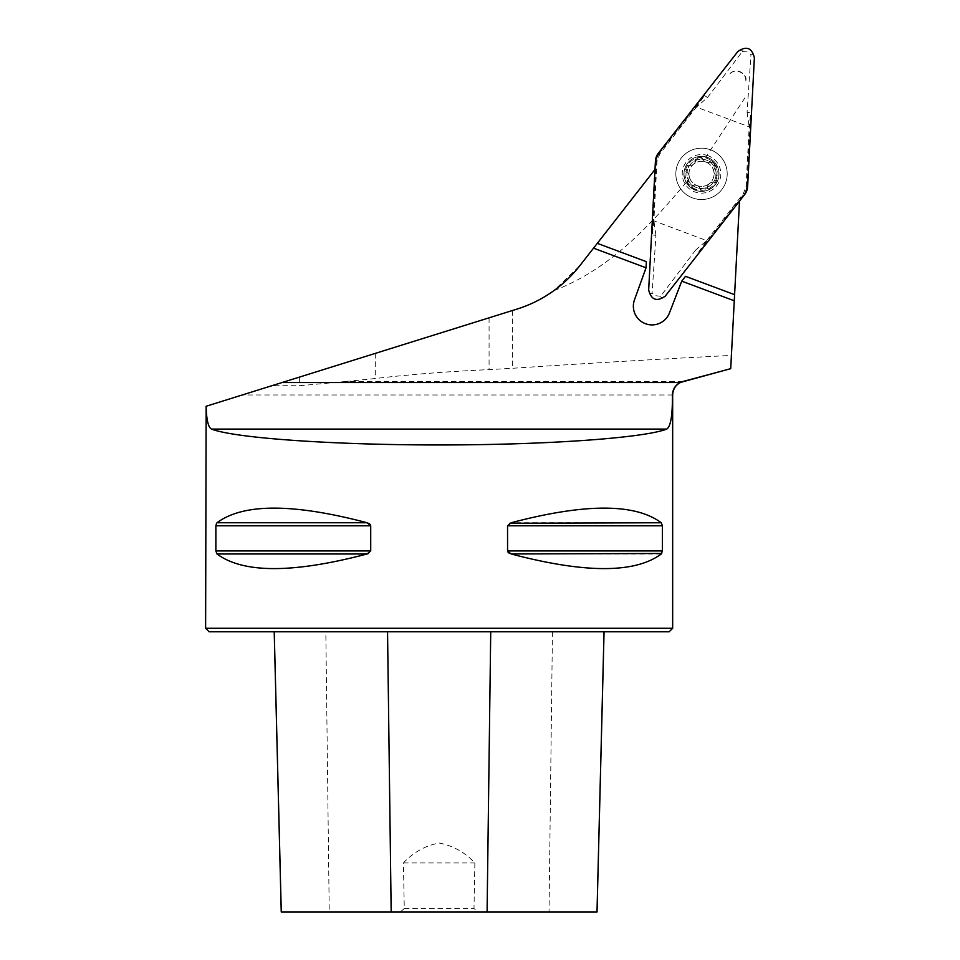 <?xml version="1.0" encoding="UTF-8"?>
<svg xmlns="http://www.w3.org/2000/svg" width="960" height="960" viewBox="0 0 960 960"><rect width="100%" height="100%" fill="white"/><g stroke="black" fill="none" stroke-linecap="round" stroke-linejoin="round"><path stroke-width="0.72" stroke-dasharray="4.8 3.6" d="M682.86 381.456L346.164 381.456L375.312 378.528C409.248 374.508 447.168 371.532 489.072 369.624L512.424 368.292C597.108 362.616 680.232 357.972 731.412 355.428L739.5 201.108M731.412 355.428L730.716 368.652M672.66 394.992L242.184 394.992L517.056 309.072C530.4 304.86 542.664 298.728 553.848 290.664L579.936 265.56L654.984 169.512M242.184 394.992L205.62 406.428M346.164 381.456L299.652 385.728L271.836 385.728M745.8 80.868C748.068 74.004 734.592 66.708 729.108 74.628A9.336 9.336 0 0 1 745.8 80.868M744.912 97.872L706.008 156.924L716.112 164.172L716.112 183.528C706.44 194.436 696.492 194.064 686.256 182.424C678.972 171.432 689.16 153.048 706.008 156.924M686.256 182.424C651.516 223.428 611.46 268.716 553.848 290.664M205.62 628.272L672.66 628.272M368.484 523.26L367.104 522.756C293.184 503.256 243.156 503.256 217.008 522.756L215.868 525.792L215.868 550.944L370.716 550.944L370.332 524.664M216.564 553.476L217.008 553.968C243.156 573.468 293.184 573.468 367.104 553.968L217.008 553.968M368.484 553.476L370.716 550.944M509.796 523.26L507.552 525.792L507.936 552.06M509.796 553.476L511.176 553.968C585.084 573.468 635.124 573.468 661.272 553.968L662.412 550.944L662.412 525.792L507.552 525.792M661.716 523.26L661.272 522.756C635.124 503.256 585.084 503.256 511.176 522.756L661.272 522.756M400.308 912L404.28 908.496L403.404 862.956C413.304 852.36 425.196 845.712 439.068 843.012C453.012 845.676 464.94 852.324 474.876 862.956L473.988 908.496L477.96 912L281.244 912M325.824 631.776L604.068 631.776L274.212 631.776L325.824 631.776L329.232 912M597.024 912L477.96 912M209.124 631.776L669.156 631.776M403.404 862.956L474.876 862.956M404.28 908.496L473.988 908.496M716.112 164.172A17.52 17.52 0 0 0 689.988 160.668A17.52 17.52 0 0 0 689.988 187.032A17.52 17.52 0 0 0 716.112 183.528M597.3 243.336L646.368 261.684L645.984 269.052L634.536 299.676A18.684 18.684 0 0 0 644.412 323.268L646.596 324.096A18.684 18.684 0 0 0 669.528 312.756L680.976 282.132L685.524 276.324L734.592 294.66M701.52 156.336A17.52 17.52 0 0 0 695.388 190.26A17.52 17.52 0 0 0 718.752 176.964A17.52 17.52 0 0 0 701.52 156.336M695.388 190.26A17.52 17.52 0 0 1 690.384 160.332A17.52 17.52 0 0 1 718.8 170.964A17.52 17.52 0 0 1 695.388 190.26A17.52 17.52 0 0 1 690.384 160.332A17.52 17.52 0 0 1 718.8 170.964A17.52 17.52 0 0 1 695.388 190.26M714.228 163.38A16.464 16.464 0 0 1 704.244 190.08A16.464 16.464 0 0 1 686.1 168.084A16.464 16.464 0 0 1 714.228 163.38L714.792 167.796A3.852 1.956 -129.5 0 0 714.228 163.38A3.852 1.956 -129.5 0 0 710.004 161.976L714.228 163.38M710.52 149.784A25.692 25.692 0 0 1 725.58 182.844A25.692 25.692 0 0 1 692.532 197.916A25.692 25.692 0 0 1 677.46 164.856A25.692 25.692 0 0 1 710.52 149.784M692.532 197.916A25.692 25.692 0 0 1 685.188 154.032A25.692 25.692 0 0 1 726.852 169.608A25.692 25.692 0 0 1 692.532 197.916M706.632 160.176A14.592 14.592 0 0 0 687.852 168.744A14.592 14.592 0 0 0 696.408 187.524A14.592 14.592 0 0 0 715.188 178.956A14.592 14.592 0 0 0 706.632 160.176M696.408 187.524A14.592 14.592 0 0 1 692.244 162.588A14.592 14.592 0 0 1 715.92 171.444A14.592 14.592 0 0 1 696.408 187.524A14.592 14.592 0 0 1 692.244 162.588A14.592 14.592 0 0 1 715.92 171.444A14.592 14.592 0 0 1 696.408 187.524M702.912 159.324L702.96 159.552C704.604 162.132 706.884 162.984 709.812 162.12L709.812 162.12A3.852 1.956 -159.5 0 1 705.912 162.096A3.852 1.956 20.5 0 1 702.96 159.552L702.912 159.324A3.852 1.956 170.5 0 0 698.808 157.62A3.852 1.956 170.5 0 0 695.484 160.572L698.808 157.62L702.912 159.324M716.94 179.616L715.824 175.164C713.616 173.064 713.22 170.652 714.624 167.952A3.852 1.956 80.5 0 0 713.892 171.78A3.852 1.956 -99.5 0 0 715.824 175.164L716.04 175.26A3.852 1.956 -69.5 0 1 716.94 179.616A3.852 1.956 -69.5 0 1 713.4 182.316L716.94 179.616M689.64 165.384L689.868 165.456C692.916 165.324 694.788 163.764 695.508 160.8L695.508 160.8A3.852 1.956 140.5 0 1 693.54 164.172A3.852 1.956 -39.5 0 1 689.868 165.456L689.64 165.384A3.852 1.956 110.5 0 0 686.1 168.084A3.852 1.956 110.5 0 0 687 172.44L686.1 168.084L689.64 165.384M688.248 179.904L688.428 179.748C689.832 177.048 689.424 174.636 687.216 172.536L687.216 172.536A3.852 1.956 80.5 0 1 689.148 175.92A3.852 1.956 -99.5 0 1 688.428 179.748L688.248 179.904A3.852 1.956 50.5 0 0 688.824 184.32A3.852 1.956 50.5 0 0 693.048 185.724L688.824 184.32L688.248 179.904M700.14 188.376L700.08 188.148C698.448 185.568 696.156 184.716 693.228 185.58L693.228 185.58A3.852 1.956 20.5 0 1 697.128 185.604A3.852 1.956 -159.5 0 1 700.08 188.148L700.14 188.376A3.852 1.956 -9.5 0 0 704.244 190.08A3.852 1.956 -9.5 0 0 707.568 187.128L704.244 190.08L700.14 188.376M713.184 182.244L713.184 182.244C710.136 182.388 708.252 183.936 707.532 186.9L707.532 186.9A3.852 1.956 -39.5 0 1 709.5 183.528A12.54 12.54 0 0 0 705.912 162.096A12.54 12.54 0 0 0 689.148 175.92A12.54 12.54 0 0 0 709.5 183.528A3.852 1.956 140.5 0 1 713.184 182.244M697.128 185.604A12.54 12.54 0 0 0 713.268 178.248A12.54 12.54 0 0 0 705.912 162.096A12.54 12.54 0 0 0 689.772 169.452A12.54 12.54 0 0 0 697.128 185.604M665.232 296.16C662.376 297.948 660.828 297.972 660.6 296.256L695.52 250.2L698.604 252.132L706.704 240.528A36.336 36.192 31.9 0 0 706.62 240.576L653.904 220.86A36.336 36.192 -170.9 0 0 653.868 220.776L656.976 161.4L659.736 154.02L696.336 107.172A36.336 36.192 31.9 0 0 696.42 107.124L749.148 126.84A36.336 36.192 -170.9 0 0 749.184 126.924L750.684 112.86L747.084 112.284L750.948 54.624C752.244 53.484 753.396 54.516 754.38 57.732M706.704 240.528L743.316 193.68L746.064 186.3L749.184 126.924M659.736 154.02L659.136 153.552L704.436 95.568L696.336 107.172M658.344 153.264L659.136 153.552L657.072 157.236L656.22 161.364L652.368 234.84L655.956 235.416L652.104 293.076C650.796 294.216 649.656 293.184 648.672 289.98M653.868 220.776L652.368 234.84M698.604 252.132L743.916 194.148L744.708 194.448M747.624 186.636L746.832 186.348L750.684 112.86M737.82 51.54C740.676 49.752 742.212 49.728 742.44 51.444L707.532 97.5L696.42 107.124M746.064 186.3L746.832 186.348L745.968 190.464L743.904 194.148M742.44 51.444L747.252 51.96L750.948 54.624M747.084 112.284L749.148 126.84M660.6 296.256L655.788 295.74L652.104 293.076M655.956 235.416L653.904 220.86M695.52 250.2L706.62 240.576M552.444 631.776L549.036 912M370.716 525.792L215.868 525.792M367.104 522.756L217.008 522.756M662.412 550.944L507.552 550.944M661.272 553.968L511.176 553.968M512.424 310.512L512.424 368.292M489.072 317.82L489.072 369.624M375.312 353.376L375.312 378.528M299.652 377.028L299.652 385.728M708.276 155.784A19.284 19.284 0 0 0 683.46 167.1A19.284 19.284 0 0 0 694.764 191.916A19.284 19.284 0 0 0 719.592 180.6A19.284 19.284 0 0 0 708.276 155.784M656.976 161.4L655.428 161.064M707.532 97.5L704.436 95.568M743.316 193.68L743.916 194.148"/><path stroke-width="1.44" d="M739.5 201.108L730.716 368.652L680.052 382.548C675.168 385.368 672.612 389.52 672.396 394.992L672.66 394.992C673.068 388.14 676.536 383.628 683.04 381.456L730.716 368.688M654.984 169.512L579.936 265.56A128.436 128.436 0 0 1 517.056 309.072L206.148 406.26C206.472 419.772 208.248 427.38 211.476 429.072C234.804 438.132 332.976 444.984 439.14 444.96C545.304 444.984 643.464 438.132 666.804 429.072C670.752 426.324 672.612 414.972 672.396 394.992M734.268 300.78L681.756 281.148L669.528 312.756A18.684 18.684 0 0 1 646.596 324.096L644.412 323.268A18.684 18.684 0 0 1 634.536 299.676L646.044 267.792L593.532 248.16M672.66 394.992L672.66 628.272L205.62 628.272L206.148 406.26M367.104 522.756L217.008 522.756C243.156 503.256 293.184 503.256 367.104 522.756L370.716 525.792L370.716 550.944L215.868 550.944L217.008 553.968L215.868 550.944L215.868 525.792L216.564 523.26M370.716 550.944L367.104 553.968L368.484 553.476M370.332 524.664L369.66 523.968M369.372 523.752L368.484 523.26M509.796 523.26L661.272 522.756L662.412 525.792L662.412 550.944L661.272 553.968C635.124 573.468 585.084 573.468 511.176 553.968L507.552 550.944L507.552 525.792L511.176 522.756C585.084 503.256 635.124 503.256 661.272 522.756L662.412 525.792L507.552 525.792M367.104 553.968C293.184 573.468 243.156 573.468 217.008 553.968L367.104 553.968M507.936 552.06L508.608 552.768M508.896 552.972L509.796 553.476M511.176 553.968L661.716 553.476M672.66 628.272L669.156 631.776L209.124 631.776L205.62 628.272M274.212 631.776L281.244 912L597.024 912L604.068 631.776M597.3 243.336L646.368 261.684L646.044 267.792M681.756 281.148L685.524 276.324L734.592 294.66M665.232 296.16L744.708 194.448A13.968 13.908 20.5 0 0 747.624 186.636L754.38 57.732C751.824 47.736 746.304 45.672 737.82 51.54L658.344 153.264A13.968 13.908 -159.5 0 0 655.428 161.064L648.672 289.98C651.228 299.964 656.748 302.028 665.232 296.16M744.708 194.448L665.232 296.16C656.748 302.028 651.228 299.964 648.672 289.98L655.428 161.064L658.344 153.264L737.82 51.54C746.304 45.672 751.824 47.736 754.38 57.732L747.624 186.636L744.708 194.448M282 382.548L680.052 382.548M490.728 631.776L487.092 912M604.032 631.776L597 912M274.236 631.776L281.28 912M387.552 631.776L391.176 912M507.552 550.944L662.412 550.944M215.868 525.792L370.716 525.792M666.804 429.072L211.476 429.072"/></g></svg>
